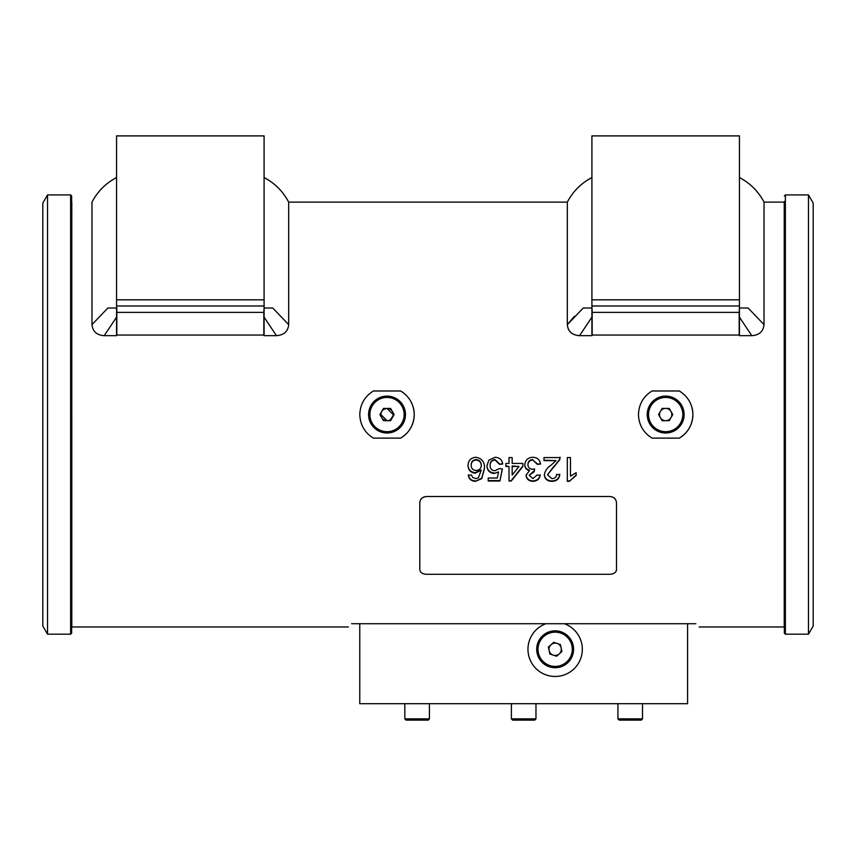 <?xml version="1.0" encoding="UTF-8"?>
<svg xmlns="http://www.w3.org/2000/svg" width="856" height="856" viewBox="0 0 856 856"><rect width="100%" height="100%" fill="white"/><g stroke="black" fill="none" stroke-linecap="round" stroke-linejoin="round"><path stroke-width="1.28" d="M739.434 310.354L739.434 299.814L591.913 299.814L591.913 305.977L739.434 305.977M739.434 335.67L751.782 335.67L739.434 317.127L739.434 335.67M739.434 317.127L739.434 308.01L748.101 308.01L764.023 324.627C763.37 331.433 759.283 335.113 751.782 335.67M764.023 324.627L764.023 202.123C758.373 191.391 750.177 183.195 739.434 177.534M116.566 310.332L116.566 335.67L104.218 335.67C96.739 335.135 92.651 331.443 91.977 324.627L107.899 308.01L116.566 308.01L116.566 317.127L104.218 335.67M116.566 177.534C105.823 183.195 97.627 191.391 91.977 202.123L91.977 324.627M116.138 308.01L116.823 308.01L116.823 312.376L263.83 312.376L264.087 308.01L264.087 299.814L116.566 299.814L116.566 135.901L264.087 135.901L264.087 299.814M582.326 649.287A27.178 27.178 0 0 0 564.35 623.714L545.946 623.714A27.178 27.178 0 0 0 555.148 676.465A27.178 27.178 0 0 0 582.326 649.287M351.634 623.714C347.269 628.079 347.269 628.079 351.634 623.714L359.766 623.714L359.766 703.707L687.593 703.707L687.593 623.714L695.853 623.714C700.219 628.079 700.219 628.079 695.853 623.714M359.766 623.714L545.946 623.714M564.35 623.714L687.593 623.714M553.233 655.129A6.142 6.142 0 0 0 556.4 655.3A6.142 6.142 0 0 1 551.05 644.707A6.142 6.142 0 0 1 553.896 643.263A6.142 6.142 0 0 0 549.135 650.539M538.381 652.786A17.131 17.131 0 0 0 558.647 666.054A17.131 17.131 0 0 0 571.915 645.788A17.131 17.131 0 0 0 551.649 632.52A17.131 17.131 0 0 0 538.381 652.786M537.097 653.053A18.436 18.436 0 0 0 558.915 667.338A18.436 18.436 0 0 0 573.199 645.52A18.436 18.436 0 0 0 551.382 631.236A18.436 18.436 0 0 0 537.097 653.053M553.704 642.332L548.407 647.072L549.852 654.016L556.603 656.231L561.889 651.502L560.445 644.557L553.704 642.332M553.896 643.263A6.142 6.142 0 0 1 559.246 653.866A6.142 6.142 0 0 1 556.4 655.3A6.142 6.142 0 0 0 561.162 648.035M642.514 718.869L617.925 718.869L619.155 720.099L641.283 720.099L642.514 718.869L642.514 703.707M617.925 718.869L617.925 703.707M71.647 202.797L71.776 621.499M71.776 207.612L71.776 414.561L71.797 202.123M670.997 417.632A6.142 6.142 0 0 0 671.821 414.561A6.142 6.142 0 0 1 660.351 417.632A6.142 6.142 0 0 1 659.527 414.561A6.142 6.142 0 0 0 660.351 417.632M665.679 431.692A17.131 17.131 0 0 0 682.81 414.561A17.131 17.131 0 0 0 665.679 397.43A17.131 17.131 0 0 0 648.548 414.561A17.131 17.131 0 0 0 665.679 431.692M665.679 432.997A18.436 18.436 0 0 0 684.115 414.561A18.436 18.436 0 0 0 665.679 396.114A18.436 18.436 0 0 0 647.232 414.561A18.436 18.436 0 0 0 665.679 432.997M658.574 414.561L662.127 420.703L669.221 420.703L672.773 414.561L669.221 408.408L662.127 408.408L658.574 414.561M660.351 411.49A6.142 6.142 0 0 0 659.527 414.561A6.142 6.142 0 0 1 670.997 411.49A6.142 6.142 0 0 1 671.821 414.561A6.142 6.142 0 0 0 670.997 411.49M784.353 201.47L784.353 633.183L785.38 634.2L808.471 634.2L808.471 194.911L813.2 203.107L813.2 626.014L808.471 634.2M383.606 409.446L387.019 408.408L393.172 414.561A6.142 6.142 0 0 1 381.701 417.632A6.142 6.142 0 0 1 387.019 408.408A6.142 6.142 0 0 1 393.172 414.561M393.054 415.759L390.432 419.665M387.03 420.703L380.877 414.561M387.019 432.997A18.436 18.436 0 0 0 405.466 414.561A18.436 18.436 0 0 0 387.019 396.114A18.436 18.436 0 0 0 368.583 414.561A18.436 18.436 0 0 0 387.019 432.997M387.019 431.692A17.131 17.131 0 0 0 404.15 414.561A17.131 17.131 0 0 0 387.019 397.43A17.131 17.131 0 0 0 369.888 414.561A17.131 17.131 0 0 0 387.019 431.692M429.423 718.869L404.835 718.869L406.065 720.099L428.193 720.099L429.423 718.869L429.423 703.707M404.835 718.869L404.835 703.707M535.974 718.869L511.385 718.869L512.616 720.099L534.743 720.099L535.974 718.869L535.974 703.707M511.385 718.869L511.385 703.707M413.309 407.52A27.21 27.21 0 0 1 400.619 438.122C409.35 432.708 413.887 424.854 414.229 414.561C413.897 404.289 409.361 396.435 400.619 390.989L373.419 390.989C364.699 396.414 360.162 404.267 359.809 414.561C360.141 424.833 364.677 432.687 373.419 438.122L400.619 438.122M691.958 407.52A27.21 27.21 0 0 1 679.279 438.122C687.999 432.708 692.536 424.854 692.889 414.561C692.558 404.289 688.021 396.435 679.279 390.989L652.079 390.989C643.348 396.414 638.811 404.267 638.469 414.561C638.801 424.833 643.338 432.687 652.079 438.122L679.279 438.122M71.647 201.47L71.647 633.183L70.62 634.2L70.62 194.911L71.647 195.938L71.647 414.561M47.529 634.2L47.529 194.911L42.8 203.107L42.8 626.014L47.529 634.2L70.62 634.2M475.294 473.186L481.275 470.062L478.333 477.926L475.658 478.622L472.64 477.413L471.495 475.005L468.35 475.305C469.002 479.146 471.367 481.147 475.444 481.329L481.746 478.665L484.421 468.788C484.945 462.229 482.078 458.388 475.808 457.265C470.875 457.789 468.275 460.517 468.029 465.482C468.221 470.062 470.64 472.63 475.294 473.186L475.294 472.683C470.65 472.138 468.232 469.57 468.029 464.979M490.103 465.621C490.092 462.283 491.74 460.421 495.046 460.047L499.551 464.348L502.707 464.038C502.076 459.758 499.53 457.489 495.068 457.265L488.83 460.186L486.946 465.803C487.118 470.383 489.525 472.94 494.158 473.486L498.545 471.913L497.293 478.023L488.209 478.023L488.209 481.019L499.872 481.019L502.397 468.928L499.241 468.628L495.036 470.757C491.793 470.575 490.146 468.863 490.103 465.621L490.103 465.118C490.103 461.801 491.751 459.961 495.046 459.597L495.046 460.047M570.481 476.139L570.481 457.575L567.325 457.575L567.325 481.329L569.358 481.329L576.152 475.455L576.152 472.662L570.481 476.139M551.136 465.108C547.337 467.526 545.058 470.768 544.32 474.845C544.812 479.06 547.337 481.222 551.885 481.329C556.507 481.265 559.129 479.06 559.76 474.695L556.614 474.395C556.4 477.124 554.848 478.536 551.949 478.622L547.466 474.812L559.749 459.715L560.081 457.575L543.999 457.575L543.999 460.656L556.025 460.656L551.136 465.108M524.771 464.797C524.824 467.868 526.354 469.826 529.393 470.672L526.033 475.358C526.568 479.178 528.89 481.158 533.031 481.329C537.033 481.115 539.43 479.114 540.222 475.305L537.065 475.005L532.924 478.622L529.19 475.262L534.251 471.667L534.572 468.928L532.539 469.259C529.693 469.077 528.163 467.59 527.927 464.819C528.131 461.855 529.746 460.26 532.774 460.047L537.386 464.348L540.532 464.038C539.869 459.79 537.311 457.532 532.881 457.265C527.991 457.564 525.284 460.079 524.771 464.797M511.214 481.019L522.877 466.488L522.877 463.428L512.166 463.428L512.166 457.575L509.01 457.575L509.01 463.428L505.864 463.428L505.864 466.488L509.01 466.488L509.01 481.019L511.214 481.019L509.01 480.601M348.349 626.988L71.797 626.988L71.797 414.561M764.023 202.123L784.235 202.123L784.235 626.988L699.127 626.988M116.823 312.376L116.823 335.049L263.83 335.049L263.83 312.376M592.17 335.049L739.177 335.049L739.177 312.376L592.17 312.376L592.17 335.049M264.087 310.354L264.087 308.01L272.754 308.01L288.675 324.627C288.012 331.433 283.935 335.113 276.435 335.67L264.087 317.127L264.087 335.67L276.435 335.67M288.675 324.627L288.675 202.123L567.325 202.123L567.325 324.627L583.246 308.01L591.913 308.01L591.913 335.67L579.566 335.67C572.086 335.135 568.01 331.443 567.325 324.627L574.419 316.281M568.223 328.907L569.336 330.833M570.866 332.535L572.739 333.904M577.522 335.531L579.352 335.67M591.913 310.332L591.913 317.127L579.566 335.67M739.177 312.376L739.434 308.01M679.279 390.989A27.21 27.21 0 0 1 682.253 392.979M400.619 390.989A27.21 27.21 0 0 1 403.604 392.979M591.913 305.977L592.17 312.376M739.434 299.814L739.434 135.901L591.913 135.901L591.913 299.814M264.087 317.127L264.087 308.01M116.566 308.01L116.566 299.814M379.925 414.561L383.477 420.703L390.571 420.703L394.124 414.561L390.571 408.408L383.477 408.408L379.925 414.561M576.152 474.973L569.358 481.329M569.358 480.911L567.325 480.911M543.999 460.207L556.025 460.656M560.081 457.158L559.749 459.715M559.749 459.265L554.078 466.541M554.078 466.039L547.466 474.812M559.76 474.203C559.139 478.6 556.507 480.837 551.885 480.911L551.885 481.329M551.885 480.911C547.348 480.805 544.823 478.622 544.32 474.352M540.468 463.556L537.386 464.348M537.386 463.856L532.774 460.047M532.774 459.597C529.746 459.811 528.131 461.384 527.927 464.327L527.927 464.819M534.508 468.949L534.251 471.667M533.791 471.132L529.19 475.262M540.222 474.812C539.441 478.665 537.044 480.687 533.031 480.911L533.031 481.329M533.031 480.911C528.901 480.74 526.579 478.729 526.033 474.866M524.771 464.305C524.824 467.365 526.365 469.323 529.393 470.158L529.393 470.672M522.877 465.985L511.214 480.601M505.864 465.985L509.01 466.488M512.166 466.488L518.993 466.488L512.166 475.026L512.166 465.985L518.993 466.488M502.643 463.556L499.551 464.348M499.551 463.856L495.046 459.597M502.29 468.917L499.872 481.019M499.872 480.601L488.209 480.601M494.158 473.486L498.545 471.913M494.158 472.994C489.536 472.448 487.128 469.88 486.946 465.3M484.421 468.275L481.746 478.204L475.444 481.329M475.444 480.911C471.378 480.73 469.013 478.707 468.35 474.812M475.294 472.683L481.275 470.062M476.043 460.047L476.043 459.597C479.349 459.94 481.093 461.759 481.275 465.043L481.275 465.536C481.04 468.585 479.339 470.222 476.171 470.458C472.94 470.254 471.281 468.564 471.185 465.386C471.228 462.176 472.844 460.4 476.043 460.047C479.339 460.4 481.083 462.229 481.275 465.536M476.043 459.597C472.844 459.94 471.228 461.694 471.185 464.883L471.185 465.386M426.363 496.555C422.308 497.004 420.125 499.112 419.804 502.879L419.804 502.825C420.114 499.069 422.297 496.962 426.363 496.501L609.943 496.501C613.998 496.951 616.192 499.059 616.502 502.825L616.502 502.879C616.192 499.123 614.009 497.015 609.943 496.555M616.502 502.879L616.502 569.647C616.192 572.439 613.998 573.991 609.943 574.29L426.363 574.29C422.297 573.98 420.114 572.439 419.804 569.647L419.804 502.879M426.363 496.501L609.943 496.501M808.471 194.911L785.38 194.911L785.38 634.2M116.566 305.977L264.087 305.977M71.647 626.325L71.776 625.597M47.529 194.911L70.62 194.911M567.325 202.123C572.985 191.391 581.181 183.195 591.913 177.534M288.675 202.123C283.015 191.391 274.819 183.195 264.087 177.534M785.38 194.911L784.353 195.938"/></g></svg>
